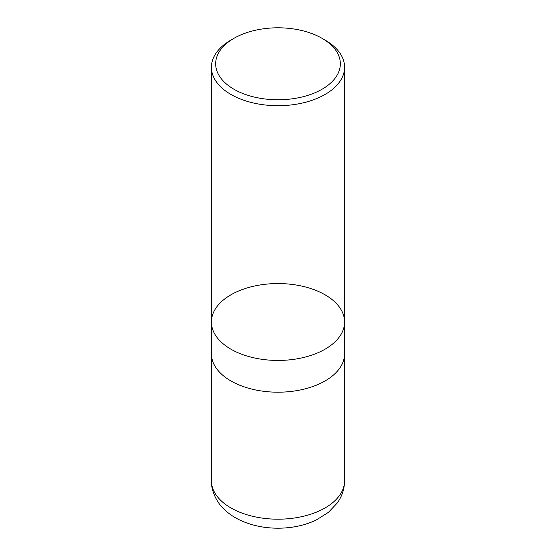 <?xml version="1.0" encoding="UTF-8"?>
<svg xmlns="http://www.w3.org/2000/svg" width="556" height="556" viewBox="0 0 556 556"><rect width="100%" height="100%" fill="white"/><g stroke="black" fill="none" stroke-linecap="round" stroke-linejoin="round"><path stroke-width="0.83" d="M325.086 40.081L322.07 38.336A62.328 35.98 180 0 1 322.07 89.231A62.328 35.98 180 0 1 233.93 89.231A62.328 35.98 180 0 1 233.93 38.336A62.328 35.98 180 0 1 322.07 38.336L325.086 40.081A66.588 38.44 180 0 1 344.588 67.262A66.588 38.44 180 0 1 303.479 102.784A66.588 38.44 180 0 1 230.914 94.444A66.588 38.44 180 0 1 211.412 67.262A66.588 38.44 180 0 1 230.914 40.081L233.93 38.336M230.914 349.182A66.588 38.44 0 0 0 303.479 357.515A66.588 38.44 0 0 0 344.588 321.993A66.588 38.44 180 0 1 303.479 357.515A66.588 38.44 180 0 1 230.914 349.182A66.588 38.44 180 0 1 211.412 321.993A66.588 38.44 0 0 0 230.914 349.182M230.914 380.936A66.588 38.44 180 0 1 211.412 353.748L211.412 321.993A66.588 38.44 180 0 1 278 283.553A66.588 38.44 180 0 1 344.588 321.993L344.588 353.748A66.588 38.44 180 0 1 303.479 389.269A66.588 38.44 180 0 1 230.914 380.936M344.581 480.745A66.581 38.44 180 0 1 278 519.193A66.581 38.44 180 0 1 211.419 480.745C211.016 492.074 218.16 503.938 223.887 509.053C228.294 513.362 233.423 516.941 239.275 519.79C251.006 525.392 263.968 528.2 278.16 528.2C291.942 528.158 304.57 525.462 316.044 520.124L328.45 512.34L337.29 502.971C342.037 496.313 344.47 488.905 344.581 480.745L344.56 354.902M211.412 67.262L211.412 321.993M344.588 67.262L344.588 321.993M211.44 354.902L211.419 480.745"/></g></svg>
